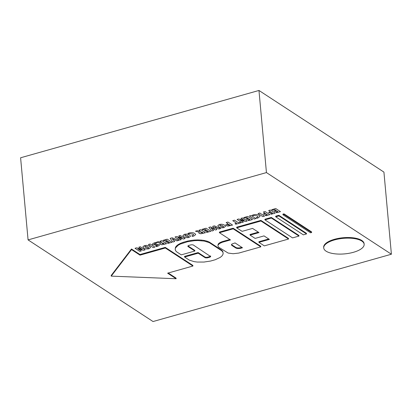 <?xml version="1.0" encoding="UTF-8"?>
<svg xmlns="http://www.w3.org/2000/svg" width="412" height="412" viewBox="0 0 412 412"><rect width="100%" height="100%" fill="white"/><g stroke="black" fill="none" stroke-linecap="round" stroke-linejoin="round"><path stroke-width="0.62" d="M271.328 217.433L271.384 218.051L298.978 236.081L292.556 237.899L264.957 219.869L264.901 219.246L271.328 217.433L298.921 235.458L298.978 236.081M271.384 218.051L264.957 219.869M278.862 215.301L278.919 215.924L306.518 233.954L303.345 234.85L275.746 216.82L275.69 216.197L278.862 215.301L306.461 233.331L306.518 233.954M278.919 215.924L275.746 216.82M283.981 213.854L284.038 214.477L311.637 232.507L310.56 232.811L282.967 214.781L282.91 214.158L283.981 213.854L311.58 231.884L311.637 232.507M284.038 214.477L282.967 214.781M192.924 266.034L192.868 265.41L165.274 247.38L139.962 254.528L131.48 248.987L131.536 249.605L111.225 276.128L176.125 278.739L167.612 273.177L192.924 266.034L165.33 248.003L140.018 255.152L131.536 249.605M131.48 248.987L111.168 275.504L111.225 276.128M168.235 273.002L176.068 278.121L176.125 278.739M165.274 247.38L165.33 248.003M139.962 254.528L140.018 255.152M223.165 253.395L222.774 251.444L221.769 250.223L209.193 242.004L209.25 242.627L204.326 241.087L197.884 240.541L194.392 240.675L187.532 241.726L180.389 244.038L178.19 245.233L175.543 247.89L175.193 249.239L175.517 250.542L176.501 251.742L181.27 254.858L194.866 251.016L187.872 246.417L188.032 245.81L188.866 245.423L191.183 244.785L193.115 244.862L210.666 256.563L209.929 257.145L207.401 257.861L205.253 257.773L198.193 253.189L184.591 257.031L189.355 260.142L194.186 261.651L197.219 262.053L203.94 262.058L210.671 261.028L215.146 259.766L220.106 257.474L221.774 256.151L222.804 254.776L223.165 253.395L222.83 252.067L221.826 250.846L209.25 242.627M209.193 242.004L206.978 241.123L207.035 241.746M206.978 241.123L204.27 240.464L204.326 241.087M204.27 240.464L201.185 240.062L201.241 240.685M201.185 240.062L197.827 239.923L197.884 240.541M197.827 239.923L194.335 240.052L194.392 240.675M194.335 240.052L190.838 240.453L190.895 241.077M190.838 240.453L187.475 241.102L187.532 241.726M187.475 241.102L183 242.364L183.057 242.987M183 242.364L180.332 243.415L180.389 244.038M180.332 243.415L178.133 244.615L178.19 245.233M178.133 244.615L176.501 245.912L176.557 246.536M176.501 245.912L175.486 247.267L175.543 247.89M175.486 247.267L175.193 249.239M188.021 246.546L187.965 245.923L194.809 250.393L194.866 251.016M187.965 245.923L187.872 246.417M210.609 255.94L210.434 256.872M210.377 256.249L209.873 256.527L209.929 257.145M209.873 256.527L209.543 256.635L209.6 257.258M209.543 256.635L207.715 257.15L207.772 257.773M207.715 257.15L207.344 257.237L207.401 257.861M207.344 257.237L206.561 257.33L206.618 257.948M206.561 257.33L205.804 257.299L205.861 257.917M205.804 257.299L205.197 257.15L205.253 257.773M205.197 257.15L205.032 257.66M204.975 257.037L198.136 252.566L198.193 253.189M198.136 252.566L184.535 256.408L184.591 257.031M222.774 251.444L222.83 252.067M221.769 250.223L221.826 250.846M233.213 228.83L233.156 228.212L219.39 232.095L219.447 232.718L233.213 228.83L260.806 246.86L238.821 253.071L233.151 253.72L228.135 253.061L218.618 247.154L217.886 245.753L218.082 244.996L219.56 243.518L222.279 242.261L230.499 239.939L219.447 232.718M233.156 228.212L260.75 246.242L260.806 246.86M218.082 244.996L217.886 245.753M218.025 244.378L218.592 243.621L218.648 244.244M218.592 243.621L219.503 242.895L219.56 243.518M219.503 242.895L220.729 242.225L220.786 242.848M220.729 242.225L222.222 241.638L222.279 242.261M222.222 241.638L229.819 239.496M235.041 242.91L231.838 244.084L231.42 244.64L231.827 245.413L235.875 248.055L237.363 248.524L240.134 248.415L242.498 247.782L235.041 242.91M231.827 245.413L231.771 244.79L231.498 244.553L231.554 245.176M231.771 244.79L235.819 247.437L235.875 248.055M235.819 247.437L236.267 248.256M236.21 247.633L237.307 247.9L237.363 248.524M237.307 247.9L238.666 247.957L238.723 248.58M238.666 247.957L240.078 247.797L240.134 248.415M240.078 247.797L240.742 247.638L240.799 248.261M240.742 247.638L241.818 247.334M260.956 221.002L260.899 220.379L288.493 238.409L288.549 239.032L260.956 221.002L236.72 227.846L242.102 231.359L252.566 228.403L258.988 232.6L250.084 235.113L255.121 238.404L264.025 235.891L269.402 239.403L258.937 242.359L264.319 245.876L288.549 239.032M260.899 220.379L236.663 227.223L236.72 227.846M258.309 232.152L250.027 234.49L250.084 235.113M268.722 238.96L258.88 241.736L258.937 242.359M274.778 211.469L276.833 210.893L277.909 211.598L275.736 212.211L276.55 212.741L280.479 211.634L275.741 208.534L271.663 209.687L272.471 210.218L274.794 209.559L276.061 210.388L274.006 210.965L274.778 211.469M270.427 210.038L268.67 210.532L270.596 211.789L268.557 212.365L269.33 212.87L271.369 212.293L272.6 213.097L270.421 213.715L271.235 214.245L275.164 213.133L270.427 210.038M265.112 211.536L263.356 212.031L265.282 213.292L263.242 213.869L264.015 214.374L266.054 213.797L267.285 214.601L265.107 215.213L265.92 215.744L269.855 214.631L265.112 211.536M264.54 216.135L259.802 213.035L258.041 213.534L262.784 216.63L264.54 216.135M253.174 215.744L253.952 215.461L257.371 215.919L258.036 216.691L257.047 217.485L256.14 217.654L256.625 218.252L257.974 217.989L260.034 216.403L259.189 215.363C257.788 214.431 255.883 214.25 253.462 214.827L252.221 215.285L253.174 215.744M255.867 218.581L251.129 215.486L249.373 215.981L254.111 219.076L255.867 218.581M246.809 219.369L248.863 218.787L249.945 219.493L247.767 220.111L248.58 220.641L252.515 219.529L247.772 216.434L243.693 217.588L244.501 218.113L246.829 217.459L248.091 218.283L246.036 218.865L246.809 219.369M240.917 218.37L244.239 220.451L238.703 218.993L237.091 219.452L241.829 222.547L243.374 222.109L239.985 220.034L245.593 221.486L247.2 221.033L242.462 217.933L240.917 218.37M234.49 220.183L232.734 220.683L236.612 223.216L235 223.67L235.86 224.231L240.829 222.83L239.964 222.269L238.368 222.717L234.49 220.183M225.833 224.715L226.183 225.658L227.99 226.111L232.564 225.076L227.918 222.042L226.157 222.537L227.929 223.695L225.725 225.076M227.851 225.117C227.373 224.818 227.548 224.535 228.382 224.267L230.107 225.117L227.851 225.117L227.599 224.803M219.333 224.463L217.799 225.658L218.875 226.888C219.998 227.769 221.692 228.006 223.953 227.594L225.498 226.327L224.592 225.21C223.247 224.262 221.496 224.015 219.349 224.463L219.333 224.463M220.106 225.004L222.768 225.73L223.639 226.641L223.222 227.043L220.652 226.348L219.694 225.379L220.106 225.004M212.649 226.353L214.631 228.706L210.578 226.935L208.766 227.45L211.907 230.998L213.627 230.509L210.882 227.975L215.481 229.989L216.903 229.587L214.559 226.935L218.849 229.036L220.678 228.521L214.389 225.858L212.649 226.353M205.135 231.137L207.19 230.56L208.271 231.266L206.093 231.879L206.906 232.409L210.841 231.297L206.103 228.202L202.019 229.355L202.828 229.886L205.155 229.227L206.417 230.05L204.362 230.632L205.135 231.137M200.788 229.7L199.032 230.2L200.685 231.534L197.281 230.694L195.448 231.209L199.393 232.219L198.831 232.94L199.15 233.367L200.835 233.789L205.433 232.739L200.788 229.7M200.86 232.811L201.674 231.925L203.018 232.806L200.639 232.533M188.845 233.908L189.623 233.625L193.048 234.088L193.707 234.855L191.817 235.824L192.301 236.416L193.65 236.153L195.705 234.572L194.861 233.527C193.465 232.595 191.554 232.414 189.139 232.991L187.898 233.45L188.845 233.908M184.375 234.34L182.84 235.535L183.912 236.761C185.04 237.642 186.734 237.879 188.995 237.467L190.535 236.2L189.628 235.082C188.284 234.134 186.538 233.887 184.385 234.335L184.375 234.34M185.143 234.876L187.81 235.602L188.681 236.514L188.263 236.915L185.694 236.22L184.736 235.252L185.143 234.876M178.829 235.906L182.15 237.987L176.614 236.529L175.002 236.988L179.74 240.083L181.285 239.645L177.871 237.575L183.5 239.017L185.112 238.563L180.368 235.468L178.829 235.906M170.146 238.357L172.819 242.035L174.75 241.489L172.144 238.78L176.923 240.876L178.87 240.33L172.118 237.796L170.146 238.357M166.263 242.117L168.317 241.535L169.394 242.241L167.22 242.859L168.029 243.389L171.964 242.277L167.226 239.181L163.142 240.335L163.955 240.86L166.278 240.206L167.54 241.03L165.49 241.612L166.263 242.117M161.911 240.68L160.155 241.18L161.808 242.513L158.409 241.669L156.57 242.189L160.531 243.204L159.954 243.919L160.278 244.347L161.957 244.769L166.556 243.719L161.911 240.68M161.983 243.791L162.797 242.905L164.141 243.78L161.762 243.513M157.554 245.145L156.91 245.768L155.612 245.99L156.148 246.603L157.724 246.299L159.552 245.078L159.181 244.594L154.284 244.079L155 243.389L156.663 243.085L156.127 242.493L154.201 242.859L152.275 244.146L152.646 244.63L157.662 245.294M154.902 247.097L150.164 243.997L148.408 244.496L153.146 247.591L154.902 247.097M144.38 245.634L142.846 246.829L143.917 248.055C145.045 248.941 146.739 249.172 149 248.76L150.54 247.499L149.633 246.376C148.289 245.428 146.543 245.181 144.391 245.629L144.38 245.634M145.148 246.175L147.815 246.896L148.686 247.808L148.268 248.209L145.699 247.514L144.741 246.546L145.148 246.175M138.834 247.2L142.155 249.281L136.619 247.823L135.007 248.282L139.745 251.377L141.29 250.939L137.876 248.869L143.505 250.316L145.117 249.857L140.374 246.762L138.834 247.2M391.4 254.225L383.927 172.103L258.963 90.46L20.6 157.775L28.073 239.897L153.037 321.54L391.4 254.225L266.44 172.582L28.073 239.897M258.963 90.46L266.44 172.582M364.156 244.28L364.1 243.657A20.301 7.802 174.8 0 0 334.415 239.31A20.301 7.802 174.8 0 0 323.667 247.334L323.724 247.957A20.301 7.802 174.8 0 0 344.648 253.885A20.301 7.802 174.8 0 0 364.156 244.28A20.301 7.802 174.8 0 0 334.472 239.933A20.301 7.802 174.8 0 0 323.724 247.957"/></g></svg>

